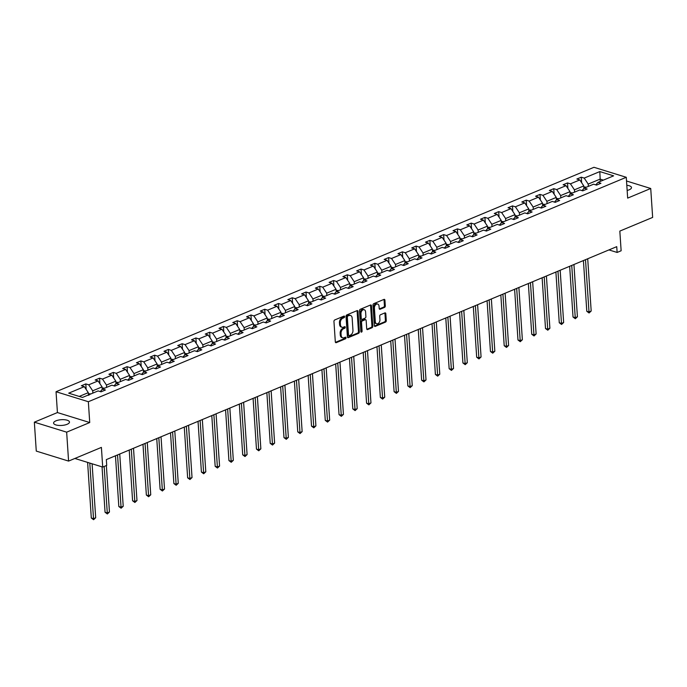 <?xml version="1.0" encoding="UTF-8"?>
<svg xmlns="http://www.w3.org/2000/svg" width="687" height="687" viewBox="0 0 687 687"><rect width="100%" height="100%" fill="white"/><g stroke="black" fill="none" stroke-linecap="round" stroke-linejoin="round"><path stroke-width="1.03" d="M344.608 316.647A0.859 0.575 107.2 0 0 343.947 316.106L334.749 319.944A1.219 0.824 107.2 0 0 333.951 321.439L335.316 341.877A1.219 0.824 107.2 0 0 336.252 342.658L345.458 338.82A0.859 0.575 107.2 0 0 345.346 337.223L344.161 337.721A3.907 2.645 107.2 0 1 342.761 337.824A3.907 2.645 107.2 0 1 341.147 335.247L341.035 333.538A3.907 2.645 107.2 0 1 343.56 328.755L344.754 328.257A0.859 0.575 107.2 0 0 344.651 326.668L343.457 327.167A3.907 2.645 107.2 0 1 342.057 327.261A3.907 2.645 107.2 0 1 340.443 324.685L340.331 322.984A3.907 2.645 107.2 0 1 342.865 318.193L344.05 317.695A0.859 0.575 107.2 0 0 344.608 316.647M342.057 327.261L341.19 326.995A3.907 2.645 107.2 0 1 339.576 324.419L339.455 322.71A3.907 2.645 107.2 0 1 341.989 317.926L343.182 317.428A0.859 0.575 107.2 0 0 343.706 316.209M335.445 342.358L344.582 338.545A0.859 0.575 107.2 0 0 345.106 337.326M342.761 337.824L341.886 337.549A3.907 2.645 107.2 0 1 340.271 334.973L340.159 333.272A3.907 2.645 107.2 0 1 342.693 328.48L343.878 327.982A0.859 0.575 107.2 0 0 344.41 326.763M627.145 190.454A7.961 2.877 -3.8 0 0 629.137 189.818A7.961 2.877 -3.8 0 0 631.49 187.568A7.961 2.877 -3.8 0 0 626.802 185.275M55.948 420.839A7.961 2.877 -3.8 0 0 53.586 423.098A7.961 2.877 -3.8 0 0 58.558 425.416A7.961 2.877 -3.8 0 0 67.12 424.3A7.961 2.877 -3.8 0 0 69.473 422.041A7.961 2.877 -3.8 0 0 64.501 419.723A7.961 2.877 -3.8 0 0 55.948 420.839M68.58 461.089L36.274 451.093L34.35 422.17L66.656 432.166L68.58 461.089L101.401 447.4L102.706 467.066L106.717 465.391L106.339 459.603L616.737 246.659L617.124 252.447L621.134 250.772L619.829 231.098L652.65 217.41L650.726 188.487L626.518 180.999M384.514 307.407A1.219 0.824 107.2 0 0 385.304 305.913L384.918 300.176A1.219 0.824 107.2 0 0 383.981 299.403L373.762 303.671A1.219 0.824 107.2 0 0 372.972 305.165L374.329 325.604A1.219 0.824 107.2 0 0 375.265 326.377L385.484 322.117A1.219 0.824 107.2 0 0 386.274 320.614L385.819 313.693A1.219 0.824 107.2 0 0 384.875 312.92L380.504 314.74A1.219 0.824 107.2 0 0 379.713 316.235L379.937 319.67A3.263 2.216 107.2 0 1 376.656 323.757A3.263 2.216 107.2 0 1 375.308 321.61L374.415 308.154A3.263 2.216 107.2 0 1 377.695 304.066A3.263 2.216 107.2 0 1 379.044 306.222L379.198 308.463A1.219 0.824 107.2 0 0 380.134 309.236L384.514 307.407L383.638 307.141A1.219 0.824 107.2 0 0 384.428 305.646L384.05 299.91A1.219 0.824 107.2 0 0 383.913 299.429M66.656 432.166L89.731 422.539L88.348 401.723L626.278 177.289L627.66 198.114L650.726 188.487M357.987 311.417A1.219 0.824 107.2 0 0 357.042 310.644L346.823 314.904A1.219 0.824 107.2 0 0 346.033 316.398L347.39 336.845A1.219 0.824 107.2 0 0 348.335 337.618L358.554 333.35A1.219 0.824 107.2 0 0 359.344 331.855L357.987 311.417L357.111 311.142A1.219 0.824 107.2 0 0 356.982 310.67M360.289 309.287L370.508 305.019A1.219 0.824 107.2 0 1 371.452 305.801L372.809 326.239A1.219 0.824 107.2 0 1 372.019 327.733L367.648 329.554A1.219 0.824 107.2 0 1 366.703 328.781L366.154 320.494A1.219 0.824 107.2 0 0 365.209 319.721L362.315 320.932A1.219 0.824 107.2 0 0 361.525 322.426L362.092 331.057A0.859 0.575 107.2 0 1 360.881 331.563L359.499 310.782A1.219 0.824 107.2 0 1 360.289 309.287M595.749 184.872L598.008 182.356L600.927 183.266L596.522 185.104L593.594 184.202L584.242 188.101L587.17 189.011L582.756 190.849L579.828 189.947L570.476 193.846L573.405 194.747L568.991 196.594L566.071 195.683L556.71 199.591L559.639 200.492L555.225 202.33L552.305 201.428L542.953 205.327L545.873 206.237L541.468 208.075L538.539 207.173L529.188 211.072L532.116 211.974L527.702 213.82L524.774 212.91L515.422 216.817L518.35 217.719L513.936 219.557L511.016 218.655L501.656 222.554L504.584 223.464L500.17 225.302L497.251 224.4L487.899 228.299L490.819 229.2L486.413 231.047L483.485 230.136L474.133 234.044L477.061 234.945L472.647 236.783L469.719 235.881L460.367 239.78L463.296 240.69L458.882 242.528L455.962 241.626L446.602 245.525L449.53 246.427L445.116 248.273L442.196 247.363L432.844 251.27L435.764 252.172L431.359 254.01L428.43 253.108L419.079 257.007L422.007 257.917L417.593 259.755L414.665 258.853L405.313 262.752L408.241 263.653L403.827 265.5L400.907 264.589L391.547 268.497L394.475 269.398L390.061 271.236L387.142 270.334L377.79 274.233L380.71 275.143L376.304 276.981L373.376 276.08L364.024 279.978L366.952 280.889L362.538 282.726L359.61 281.816L350.258 285.723L353.187 286.625L348.773 288.471L345.853 287.561L336.493 291.468L339.421 292.37L335.007 294.208L332.087 293.306L322.735 297.205L325.655 298.115L321.25 299.953L318.321 299.051L308.97 302.95L311.898 303.852L307.484 305.698L304.556 304.788L295.204 308.695L298.132 309.597L293.718 311.434L290.799 310.533L281.438 314.431L284.366 315.342L279.952 317.179L277.033 316.278L267.681 320.176L270.601 321.078L266.195 322.924L263.267 322.014L253.915 325.921L256.844 326.823L252.43 328.661L249.501 327.759L240.149 331.658L243.078 332.568L238.664 334.406L235.744 333.504L226.384 337.403L229.312 338.305L224.898 340.151L221.978 339.241L212.626 343.148L215.546 344.05L211.141 345.887L208.213 344.986L198.861 348.884L201.789 349.795L197.375 351.632L194.447 350.731L185.095 354.629L188.023 355.531L183.609 357.377L180.681 356.467L171.329 360.374L174.258 361.276L169.844 363.114L166.924 362.212L157.572 366.111L160.492 367.021L156.086 368.859L153.158 367.957L143.806 371.856L146.735 372.758L142.321 374.604L139.392 373.694L130.041 377.601L132.969 378.503L128.555 380.349L125.627 379.439L116.275 383.337L119.203 384.248L114.789 386.085L111.869 385.184L102.518 389.082L105.437 389.993L101.032 391.83L98.104 390.92L82.483 397.438L68.691 393.17L84.303 386.652L81.384 385.75L85.798 383.913L88.717 384.814L98.069 380.916L95.15 380.005L99.555 378.168L102.483 379.069L111.835 375.171L108.907 374.269L113.321 372.423L116.249 373.333L125.601 369.426L122.672 368.524L127.086 366.686L130.006 367.588L139.358 363.689L136.438 362.779L140.852 360.941L143.772 361.843L153.124 357.944L150.204 357.042L154.609 355.196L157.538 356.106L166.889 352.199L163.961 351.297L168.375 349.46L171.303 350.361L180.655 346.463L177.727 345.552L182.141 343.715L185.061 344.616L194.412 340.718L191.493 339.816L195.907 337.97L198.826 338.88L208.178 334.973L205.258 334.071L209.664 332.233L212.592 333.135L221.944 329.236L219.016 328.326L223.43 326.488L226.358 327.39L235.71 323.491L232.781 322.589L237.195 320.743L240.115 321.653L249.467 317.746L246.547 316.844L250.961 315.007L253.881 315.908L263.233 312.01L260.313 311.099L264.718 309.262L267.647 310.163L276.998 306.265L274.07 305.354L278.484 303.517L281.412 304.427L290.764 300.52L287.836 299.618L292.25 297.772L295.17 298.682L304.521 294.775L301.602 293.873L306.016 292.035L308.935 292.937L318.287 289.038L315.367 288.128L319.773 286.29L322.701 287.192L332.053 283.293L329.125 282.391L333.538 280.545L336.467 281.455L345.819 277.548L342.89 276.646L347.304 274.809L350.224 275.71L359.576 271.812L356.656 270.901L361.07 269.064L363.99 269.965L373.342 266.067L370.422 265.165L374.827 263.319L377.756 264.229L387.107 260.321L384.179 259.42L388.593 257.582L391.521 258.484L400.873 254.585L397.945 253.675L402.359 251.837L405.278 252.739L414.63 248.84L411.711 247.938L416.124 246.092L419.044 247.002L428.396 243.095L425.476 242.193L429.882 240.356L432.81 241.257L442.162 237.358L439.233 236.448L443.647 234.611L446.576 235.512L455.928 231.613L452.999 230.712L457.413 228.865L460.333 229.776L469.685 225.868L466.765 224.967L471.179 223.129L474.099 224.031L483.45 220.132L480.531 219.222L484.936 217.384L487.864 218.286L497.216 214.387L494.288 213.485L498.702 211.639L501.63 212.549L510.982 208.642L508.054 207.74L512.468 205.902L515.387 206.804L524.748 202.905L521.819 201.995L526.233 200.157L529.153 201.059L538.505 197.16L535.585 196.25L539.991 194.412L542.919 195.323L552.271 191.415L549.342 190.514L553.756 188.667L556.685 189.578L566.036 185.67L563.108 184.769L567.522 182.931L570.442 183.833L579.802 179.934L576.874 179.024L581.288 177.186L584.208 178.088L599.828 171.578L613.62 175.846L598.008 182.356M88.348 401.723L56.042 391.727L593.963 167.293L626.278 177.289M574.59 192.128L574.435 189.827L583.787 185.928L583.95 188.427M583.787 185.928L579.802 179.934M574.435 189.827L570.442 183.833M581.992 190.608L584.242 188.101M560.824 197.873L560.669 195.572L570.021 191.664L570.193 194.163M570.021 191.664L566.036 185.67M560.669 195.572L556.685 189.578M568.226 196.353L570.476 193.846M547.058 203.618L546.912 201.308L556.264 197.409L556.427 199.908M556.264 197.409L552.271 191.415M546.912 201.308L542.919 195.323M554.461 202.098L556.71 199.591M533.301 209.355L533.146 207.053L542.498 203.154L542.661 205.653M542.498 203.154L538.505 197.16M533.146 207.053L529.153 201.059M540.695 207.835L542.953 205.327M519.535 215.1L519.381 212.798L528.732 208.891L528.896 211.39M528.732 208.891L524.748 202.905M519.381 212.798L515.387 206.804M526.938 213.58L529.188 211.072M505.769 220.845L505.615 218.535L514.967 214.636L515.138 217.135M514.967 214.636L510.982 208.642M505.615 218.535L501.63 212.549M513.172 219.325L515.422 216.817M492.004 226.581L491.858 224.28L501.209 220.381L501.373 222.88M501.209 220.381L497.216 214.387M491.858 224.28L487.864 218.286M499.406 225.061L501.656 222.554M478.246 232.326L478.092 230.025L487.444 226.126L487.607 228.616M487.444 226.126L483.45 220.132M478.092 230.025L474.099 224.031M485.64 230.806L487.899 228.299M464.481 238.071L464.326 235.77L473.678 231.863L473.841 234.361M473.678 231.863L469.685 225.868M464.326 235.77L460.333 229.776M471.883 236.551L474.133 234.044M450.715 243.808L450.56 241.506L459.912 237.608L460.084 240.107M459.912 237.608L455.928 231.613M450.56 241.506L446.576 235.512M458.117 242.288L460.367 239.78M436.949 249.553L436.803 247.251L446.155 243.353L446.318 245.843M446.155 243.353L442.162 237.358M436.803 247.251L432.81 241.257M444.352 248.033L446.602 245.525M423.192 255.298L423.037 252.996L432.389 249.089L432.552 251.588M432.389 249.089L428.396 243.095M423.037 252.996L419.044 247.002M430.586 253.778L432.844 251.27M409.426 261.034L409.272 258.733L418.623 254.834L418.787 257.333M418.623 254.834L414.63 248.84M409.272 258.733L405.278 252.739M416.829 259.523L419.079 257.007M395.66 266.779L395.506 264.478L404.858 260.579L405.029 263.069M404.858 260.579L400.873 254.585M395.506 264.478L391.521 258.484M403.063 265.259L405.313 262.752M381.895 272.524L381.749 270.223L391.101 266.316L391.264 268.815M391.101 266.316L387.107 260.321M381.749 270.223L377.756 264.229M389.297 271.004L391.547 268.497M368.138 278.261L367.983 275.959L377.335 272.061L377.498 274.56M377.335 272.061L373.342 266.067M367.983 275.959L363.99 269.965M375.531 276.749L377.79 274.233M354.372 284.006L354.217 281.704L363.569 277.806L363.732 280.296M363.569 277.806L359.576 271.812M354.217 281.704L350.224 275.71M361.774 282.486L364.024 279.978M340.606 289.751L340.451 287.449L349.803 283.542L349.975 286.041M349.803 283.542L345.819 277.548M340.451 287.449L336.467 281.455M348.008 288.231L350.258 285.723M326.84 295.496L326.694 293.186L336.046 289.287L336.209 291.786M336.046 289.287L332.053 283.293M326.694 293.186L322.701 287.192M334.243 293.976L336.493 291.468M313.083 301.232L312.928 298.931L322.28 295.032L322.443 297.531M322.28 295.032L318.287 289.038M312.928 298.931L308.935 292.937M320.477 299.712L322.735 297.205M299.317 306.977L299.163 304.676L308.515 300.769L308.678 303.268M308.515 300.769L304.521 294.775M299.163 304.676L295.17 298.682M306.72 305.457L308.97 302.95M285.552 312.722L285.397 310.412L294.749 306.514L294.921 309.013M294.749 306.514L290.764 300.52M285.397 310.412L281.412 304.427M292.954 311.202L295.204 308.695M271.786 318.459L271.64 316.157L280.992 312.259L281.155 314.758M280.992 312.259L276.998 306.265M271.64 316.157L267.647 310.163M279.188 316.939L281.438 314.431M258.029 324.204L257.874 321.902L267.226 317.995L267.389 320.494M267.226 317.995L263.233 312.01M257.874 321.902L253.881 315.908M265.422 322.684L267.681 320.176M244.263 329.949L244.108 327.647L253.46 323.74L253.623 326.239M253.46 323.74L249.467 317.746M244.108 327.647L240.115 321.653M251.665 328.429L253.915 325.921M230.497 335.685L230.343 333.384L239.694 329.485L239.866 331.984M239.694 329.485L235.71 323.491M230.343 333.384L226.358 327.39M237.9 334.165L240.149 331.658M216.731 341.43L216.585 339.129L225.937 335.23L226.1 337.721M225.937 335.23L221.944 329.236M216.585 339.129L212.592 333.135M224.134 339.91L226.384 337.403M202.974 347.175L202.82 344.874L212.171 340.967L212.335 343.466M212.171 340.967L208.178 334.973M202.82 344.874L198.826 338.88M210.368 345.655L212.626 343.148M189.208 352.912L189.054 350.61L198.406 346.712L198.569 349.211M198.406 346.712L194.412 340.718M189.054 350.61L185.061 344.616M196.611 351.392L198.861 348.884M175.443 358.657L175.288 356.355L184.64 352.457L184.812 354.947M184.64 352.457L180.655 346.463M175.288 356.355L171.303 350.361M182.845 357.137L185.095 354.629M161.677 364.402L161.531 362.101L170.883 358.193L171.046 360.692M170.883 358.193L166.889 352.199M161.531 362.101L157.538 356.106M169.079 362.882L171.329 360.374M147.92 370.138L147.765 367.837L157.117 363.938L157.28 366.437M157.117 363.938L153.124 357.944M147.765 367.837L143.772 361.843M155.314 368.627L157.572 366.111M134.154 375.883L133.999 373.582L143.351 369.683L143.514 372.174M143.351 369.683L139.358 363.689M133.999 373.582L130.006 367.588M141.556 374.363L143.806 371.856M120.388 381.628L120.234 379.327L129.585 375.42L129.757 377.919M129.585 375.42L125.601 369.426M120.234 379.327L116.249 373.333M127.791 380.109L130.041 377.601M106.622 387.365L106.476 385.063L115.828 381.165L115.991 383.664M115.828 381.165L111.835 375.171M106.476 385.063L102.483 379.069M114.025 385.854L116.275 383.337M92.865 393.11L92.711 390.809L102.062 386.91L102.226 389.409M102.062 386.91L98.069 380.916M92.711 390.809L88.717 384.814M100.259 391.59L102.518 389.082M79.228 396.433L88.297 392.646L88.451 394.948M88.297 392.646L84.303 386.652M89.731 422.539L57.425 412.552L34.35 422.17M57.425 412.552L56.042 391.727M74.892 458.461L102.706 467.066M608.94 249.913L617.124 252.447M603.366 180.123L600.112 179.118L588.201 184.082L588.355 186.383M600.266 181.42L599.828 171.578M588.201 184.082L584.208 178.088M86.158 389.443L85.798 383.913M99.924 383.698L99.555 378.168M113.69 377.953L113.321 372.423M127.456 372.217L127.086 366.686M141.213 366.472L140.852 360.941M154.979 360.727L154.609 355.196M168.744 354.99L168.375 349.46M182.51 349.245L182.141 343.715M196.267 343.5L195.907 337.97M210.033 337.764L209.664 332.233M223.799 332.019L223.43 326.488M237.565 326.273L237.195 320.743M251.322 320.528L250.961 315.007M265.088 314.792L264.718 309.262M278.853 309.047L278.484 303.517M292.619 303.302L292.25 297.772M306.376 297.565L306.016 292.035M320.142 291.82L319.773 286.29M333.908 286.075L333.538 280.545M347.674 280.339L347.304 274.809M361.431 274.594L361.07 269.064M375.196 268.849L374.827 263.319M388.962 263.112L388.593 257.582M402.728 257.367L402.359 251.837M416.485 251.622L416.124 246.092M430.251 245.886L429.882 240.356M444.017 240.141L443.647 234.611M457.782 234.396L457.413 228.865M471.54 228.651L471.179 223.129M485.305 222.914L484.936 217.384M499.071 217.169L498.702 211.639M512.837 211.424L512.468 205.902M526.594 205.688L526.233 200.157M540.36 199.943L539.991 194.412M554.126 194.198L553.756 188.667M567.891 188.461L567.522 182.931M581.649 182.716L581.288 177.186M347.519 337.317L357.678 333.083A1.219 0.824 107.2 0 0 358.468 331.581L357.111 311.142M347.888 316.097A0.859 0.575 107.2 0 0 347.33 317.145L348.524 335.084A0.859 0.575 107.2 0 0 349.185 335.625L350.439 335.101A3.907 2.645 107.2 0 0 352.963 330.318L352.156 318.047A3.907 2.645 107.2 0 0 350.533 315.47A3.907 2.645 107.2 0 0 349.142 315.573L347.012 315.822A0.859 0.575 107.2 0 0 346.454 316.87L347.33 317.145M348.876 335.651L348 335.376A0.859 0.575 107.2 0 1 347.648 334.818L346.454 316.87M350.533 315.47L349.666 315.204A3.907 2.645 107.2 0 0 348.266 315.299L349.142 315.573M347.012 315.822L348.266 315.299M366.832 329.262L371.143 327.459A1.219 0.824 107.2 0 0 371.942 325.964L370.576 305.526A1.219 0.824 107.2 0 0 370.448 305.045M365.647 319.687L364.78 319.421A1.219 0.824 107.2 0 0 364.342 319.446L361.439 320.657A1.219 0.824 107.2 0 0 360.649 322.16L361.225 330.791L362.092 331.057M360.898 331.675A0.859 0.575 107.2 0 0 361.225 330.791M365.587 311.889A3.263 2.216 107.2 0 0 364.23 309.743A3.263 2.216 107.2 0 0 360.95 313.822L361.268 318.57A1.219 0.824 107.2 0 0 362.204 319.343L365.106 318.133A1.219 0.824 107.2 0 0 365.896 316.63L365.587 311.889M364.23 309.743L363.363 309.468A3.263 2.216 107.2 0 0 360.074 313.555L360.95 313.822M361.774 319.369L360.898 319.103A1.219 0.824 107.2 0 1 360.392 318.296L360.074 313.555M379.327 308.935L383.638 307.141M377.695 304.066L376.82 303.791A3.263 2.216 107.2 0 0 373.539 307.879L374.415 308.154M376.656 323.757L375.789 323.491A3.263 2.216 107.2 0 1 374.432 321.336L373.539 307.879M374.458 326.085L384.617 321.842A1.219 0.824 107.2 0 0 385.407 320.348L384.943 313.418A1.219 0.824 107.2 0 0 384.814 312.946M88.365 393.711L90.341 393.84A3.298 2.104 67.4 0 1 90.718 394.003M87.61 462.394L91.302 518.007L93.484 518.676L95.691 517.758L92.101 463.785M89.336 394.888L88.271 395.326M89.791 463.064L93.587 519.707L91.302 518.007M95.691 517.758L93.587 519.707M102.131 387.966L104.106 388.095A3.298 2.104 67.4 0 1 104.484 388.258M102.045 466.859L105.059 512.262L107.249 512.94L109.456 512.013L106.365 465.537M103.093 389.143L102.037 389.581M104.158 466.456L107.352 513.962L105.059 512.262M109.456 512.013L107.352 513.962M115.897 382.221L117.872 382.358A3.298 2.104 67.4 0 1 118.25 382.522M115.459 455.799L118.825 506.517L121.006 507.195L123.213 506.276L119.744 454.013M116.859 383.398L115.802 383.844M117.537 454.931L121.118 508.217L118.825 506.517M123.213 506.276L121.118 508.217M129.663 376.485L131.638 376.613A3.298 2.104 67.4 0 1 132.016 376.777M129.225 450.054L132.591 500.78L134.772 501.45L136.979 500.531L133.51 448.267M130.624 377.661L129.568 378.099M131.303 449.186L134.884 502.48L132.591 500.78M136.979 500.531L134.884 502.48M143.42 370.74L145.395 370.868A3.298 2.104 67.4 0 1 145.773 371.032M142.982 444.317L146.357 495.035L148.538 495.713L150.745 494.786L147.276 442.522M144.39 371.916L143.325 372.354M145.069 443.441L148.641 496.735L146.357 495.035M150.745 494.786L148.641 496.735M157.186 364.995L159.161 365.132A3.298 2.104 67.4 0 1 159.539 365.295M156.748 438.572L160.114 489.29L162.304 489.968L164.511 489.05L161.033 436.786M158.147 366.171L157.091 366.618M158.826 437.705L162.407 490.99L160.114 489.29M164.511 489.05L162.407 490.99M170.951 359.258L172.926 359.387A3.298 2.104 67.4 0 1 173.304 359.55M170.513 432.827L173.88 483.554L176.061 484.223L178.268 483.304L174.799 431.041M171.913 360.435L170.857 360.873M172.592 431.96L176.173 485.254L173.88 483.554M178.268 483.304L176.173 485.254M184.717 353.513L186.692 353.642A3.298 2.104 67.4 0 1 187.07 353.805M184.279 427.091L187.645 477.808L189.827 478.487L192.034 477.559L188.564 425.296M185.679 354.69L184.623 355.127M186.357 426.215L189.938 479.509L187.645 477.808M192.034 477.559L189.938 479.509M198.474 347.768L200.449 347.905A3.298 2.104 67.4 0 1 200.827 348.069M198.036 421.346L201.411 472.063L203.592 472.742L205.799 471.823L202.33 419.559M199.445 348.944L198.38 349.391M200.123 420.478L203.695 473.764L201.411 472.063M205.799 471.823L203.695 473.764M212.24 342.032L214.215 342.16A3.298 2.104 67.4 0 1 214.593 342.324M211.802 415.601L215.168 466.327L217.358 466.997L219.565 466.078L216.087 413.814M213.202 343.199L212.146 343.646M213.88 414.733L217.461 468.027L215.168 466.327M219.565 466.078L217.461 468.027M226.006 336.287L227.981 336.415A3.298 2.104 67.4 0 1 228.359 336.578M225.568 409.856L228.934 460.582L231.115 461.252L233.322 460.333L229.853 408.069M226.968 337.463L225.911 337.901M227.646 408.988L231.227 462.282L228.934 460.582M233.322 460.333L231.227 462.282M239.772 330.541L241.747 330.67A3.298 2.104 67.4 0 1 242.125 330.842M239.334 404.119L242.7 454.837L244.881 455.515L247.088 454.596L243.619 402.333M240.733 331.718L239.677 332.165M241.412 403.252L244.993 456.537L242.7 454.837M247.088 454.596L244.993 456.537M253.529 324.805L255.504 324.934A3.298 2.104 67.4 0 1 255.882 325.097M253.091 398.374L256.466 449.092L258.647 449.77L260.854 448.851L257.385 396.588M254.499 325.973L253.434 326.419M255.178 397.507L258.75 450.792L256.466 449.092M260.854 448.851L258.75 450.792M267.295 319.06L269.27 319.189A3.298 2.104 67.4 0 1 269.647 319.352M266.857 392.629L270.223 443.355L272.413 444.025L274.62 443.106L271.142 390.843M268.256 320.236L267.2 320.674M268.935 391.762L272.516 445.056L270.223 443.355M274.62 443.106L272.516 445.056M281.06 313.315L283.035 313.444A3.298 2.104 67.4 0 1 283.413 313.615M280.622 386.893L283.989 437.61L286.17 438.289L288.377 437.37L284.907 385.098M282.022 314.491L280.966 314.929M282.7 386.025L286.281 439.311L283.989 437.61M288.377 437.37L286.281 439.311M294.826 307.578L296.801 307.707A3.298 2.104 67.4 0 1 297.179 307.87M294.388 381.148L297.754 431.865L299.936 432.544L302.143 431.625L298.673 379.361M295.788 308.746L294.732 309.193M296.466 380.28L300.047 433.566L297.754 431.865M302.143 431.625L300.047 433.566M308.583 301.833L310.558 301.962A3.298 2.104 67.4 0 1 310.936 302.125M308.145 375.403L311.52 426.129L313.701 426.799L315.908 425.88L312.439 373.616M309.554 303.01L308.489 303.448M310.232 374.535L313.804 427.829L311.52 426.129M315.908 425.88L313.804 427.829M322.349 296.088L324.324 296.217A3.298 2.104 67.4 0 1 324.702 296.389M321.911 369.666L325.277 420.384L327.467 421.062L329.674 420.143L326.196 367.871M323.311 297.265L322.255 297.703M323.989 368.799L327.57 422.084L325.277 420.384M329.674 420.143L327.57 422.084M336.115 290.352L338.09 290.481A3.298 2.104 67.4 0 1 338.468 290.644M335.677 363.921L339.043 414.639L341.224 415.317L343.431 414.398L339.962 362.135M337.077 291.52L336.02 291.966M337.755 363.054L341.336 416.339L339.043 414.639M343.431 414.398L341.336 416.339M349.881 284.607L351.856 284.736A3.298 2.104 67.4 0 1 352.233 284.899M349.443 358.176L352.809 408.902L354.99 409.572L357.197 408.653L353.728 356.39M350.842 285.783L349.786 286.221M351.521 357.309L355.102 410.603L352.809 408.902M357.197 408.653L355.102 410.603M363.638 278.862L365.613 278.991A3.298 2.104 67.4 0 1 365.991 279.154M363.2 352.44L366.575 403.157L368.756 403.836L370.963 402.908L367.493 350.645M364.608 280.038L363.543 280.476M365.286 351.572L368.859 404.858L366.575 403.157M370.963 402.908L368.859 404.858M377.403 273.117L379.379 273.254A3.298 2.104 67.4 0 1 379.756 273.417M376.965 346.695L380.34 397.412L382.522 398.091L384.729 397.172L381.251 344.908M378.365 274.293L377.309 274.74M379.044 345.827L382.625 399.113L380.34 397.412M384.729 397.172L382.625 399.113M391.169 267.38L393.144 267.509A3.298 2.104 67.4 0 1 393.522 267.672M390.731 340.95L394.098 391.676L396.279 392.346L398.486 391.427L395.016 339.163M392.131 268.557L391.075 268.995M392.809 340.082L396.39 393.376L394.098 391.676M398.486 391.427L396.39 393.376M404.935 261.635L406.91 261.764A3.298 2.104 67.4 0 1 407.288 261.927M404.497 335.213L407.863 385.931L410.045 386.609L412.252 385.682L408.782 333.418M405.897 262.812L404.841 263.25M406.575 334.337L410.156 387.631L407.863 385.931M412.252 385.682L410.156 387.631M418.692 255.89L420.667 256.028A3.298 2.104 67.4 0 1 421.045 256.191M418.254 329.468L421.629 380.186L423.81 380.864L426.017 379.945L422.548 327.682M419.663 257.067L418.598 257.513M420.341 328.601L423.913 381.886L421.629 380.186M426.017 379.945L423.913 381.886M432.458 250.154L434.433 250.283A3.298 2.104 67.4 0 1 434.811 250.446M432.02 323.723L435.395 374.449L437.576 375.119L439.783 374.2L436.305 321.937M433.42 251.322L432.363 251.768M434.098 322.856L437.679 376.15L435.395 374.449M439.783 374.2L437.679 376.15M446.224 244.409L448.199 244.538A3.298 2.104 67.4 0 1 448.577 244.701M445.786 317.978L449.152 368.704L451.333 369.383L453.54 368.455L450.071 316.192M447.185 245.585L446.129 246.023M447.864 317.111L451.445 370.405L449.152 368.704M453.54 368.455L451.445 370.405M459.989 238.664L461.965 238.793A3.298 2.104 67.4 0 1 462.342 238.964M459.551 312.242L462.918 362.959L465.099 363.638L467.306 362.719L463.837 310.455M460.951 239.84L459.895 240.287M461.63 311.374L465.211 364.66L462.918 362.959M467.306 362.719L465.211 364.66M473.747 232.927L475.73 233.056A3.298 2.104 67.4 0 1 476.1 233.219M473.309 306.496L476.684 357.214L478.865 357.893L481.072 356.974L477.602 304.71M474.717 234.095L473.652 234.542M475.395 305.629L478.968 358.923L476.684 357.214M481.072 356.974L478.968 358.923M487.512 227.182L489.488 227.311A3.298 2.104 67.4 0 1 489.865 227.474M487.074 300.751L490.449 351.478L492.631 352.148L494.838 351.229L491.36 298.965M488.474 228.359L487.418 228.797M489.153 299.884L492.734 353.178L490.449 351.478M494.838 351.229L492.734 353.178M501.278 221.437L503.253 221.566A3.298 2.104 67.4 0 1 503.631 221.738M500.84 295.015L504.206 345.733L506.388 346.411L508.595 345.492L505.125 293.229M502.24 222.614L501.184 223.052M502.918 294.148L506.499 347.433L504.206 345.733M508.595 345.492L506.499 347.433M515.044 215.701L517.019 215.83A3.298 2.104 67.4 0 1 517.397 215.993M514.606 289.27L517.972 339.988L520.153 340.666L522.36 339.747L518.891 287.484M516.006 216.869L514.949 217.315M516.684 288.403L520.265 341.688L517.972 339.988M522.36 339.747L520.265 341.688M528.801 209.956L530.785 210.085A3.298 2.104 67.4 0 1 531.154 210.248M528.363 283.525L531.738 334.251L533.919 334.921L536.126 334.002L532.657 281.739M529.771 211.132L528.707 211.57M530.45 282.658L534.022 335.952L531.738 334.251M536.126 334.002L534.022 335.952M542.567 204.211L544.542 204.34A3.298 2.104 67.4 0 1 544.92 204.511M542.129 277.788L545.504 328.506L547.685 329.185L549.892 328.266L546.414 275.994M543.529 205.387L542.472 205.825M544.207 276.921L547.788 330.207L545.504 328.506M549.892 328.266L547.788 330.207M556.333 198.474L558.308 198.603A3.298 2.104 67.4 0 1 558.686 198.766M555.895 272.043L559.261 322.761L561.442 323.44L563.649 322.521L560.18 270.257M557.294 199.642L556.238 200.089M557.973 271.176L561.554 324.462L559.261 322.761M563.649 322.521L561.554 324.462M570.098 192.729L572.073 192.858A3.298 2.104 67.4 0 1 572.451 193.021M569.66 266.298L573.027 317.025L575.208 317.695L577.415 316.776L573.946 264.512M571.06 193.906L570.004 194.344M571.739 265.431L575.32 318.725L573.027 317.025M577.415 316.776L575.32 318.725M583.856 186.984L585.839 187.113A3.298 2.104 67.4 0 1 586.209 187.285M583.418 260.562L586.792 311.28L588.974 311.958L591.181 311.031L587.711 258.767M584.826 188.161L583.761 188.599M585.504 259.695L589.077 312.98L586.792 311.28M591.181 311.031L589.077 312.98M341.989 317.926L342.865 318.193M339.455 322.71L340.331 322.984M339.576 324.419L340.443 324.685M343.878 327.982L344.754 328.257M342.693 328.48L343.56 328.755M340.159 333.272L341.035 333.538M340.271 334.973L341.147 335.247M344.582 338.545L345.458 338.82M335.471 342.418L336.252 342.658M343.182 317.428L344.05 317.695M358.468 331.581L359.344 331.855M357.678 333.083L358.554 333.35M347.553 337.377L348.335 337.618M347.648 334.818L348.524 335.084M370.576 305.526L371.452 305.801M371.942 325.964L372.809 326.239M371.143 327.459L372.019 327.733M366.867 329.313L367.648 329.554M364.342 319.446L365.209 319.721M361.439 320.657L362.315 320.932M360.649 322.16L361.525 322.426M360.392 318.296L361.268 318.57M379.361 308.995L380.134 309.236M374.432 321.336L375.308 321.61M384.943 313.418L385.819 313.693M385.407 320.348L386.274 320.614M384.617 321.842L385.484 322.117M374.492 326.136L375.265 326.377M384.05 299.91L384.918 300.176M384.428 305.646L385.304 305.913M90.28 393.831L88.425 394.604M104.046 388.095L102.191 388.868M117.803 382.35L115.957 383.123M131.569 376.605L129.714 377.378M145.335 370.868L143.48 371.641M159.101 365.123L157.246 365.896M172.858 359.378L171.011 360.151M186.624 353.642L184.769 354.415M200.389 347.897L198.534 348.67M214.155 342.152L212.3 342.925M227.912 336.415L226.066 337.188M241.678 330.67L239.823 331.443M255.444 324.925L253.589 325.698M269.21 319.189L267.355 319.953M282.967 313.444L281.12 314.217M296.732 307.699L294.886 308.472M310.498 301.954L308.643 302.727M324.264 296.217L322.409 296.99M338.021 290.472L336.175 291.245M351.787 284.727L349.941 285.5M365.553 278.991L363.698 279.764M379.318 273.246L377.464 274.019M393.076 267.501L391.229 268.274M406.841 261.764L404.995 262.537M420.607 256.019L418.752 256.792M434.373 250.274L432.518 251.047M448.13 244.538L446.284 245.311M461.896 238.793L460.05 239.565M475.662 233.048L473.807 233.82M489.427 227.311L487.572 228.075M503.185 221.566L501.338 222.339M516.95 215.821L515.104 216.594M530.716 210.076L528.861 210.849M544.482 204.34L542.627 205.112M558.239 198.595L556.393 199.367M572.005 192.849L570.158 193.622M585.771 187.113L583.916 187.886"/></g></svg>

